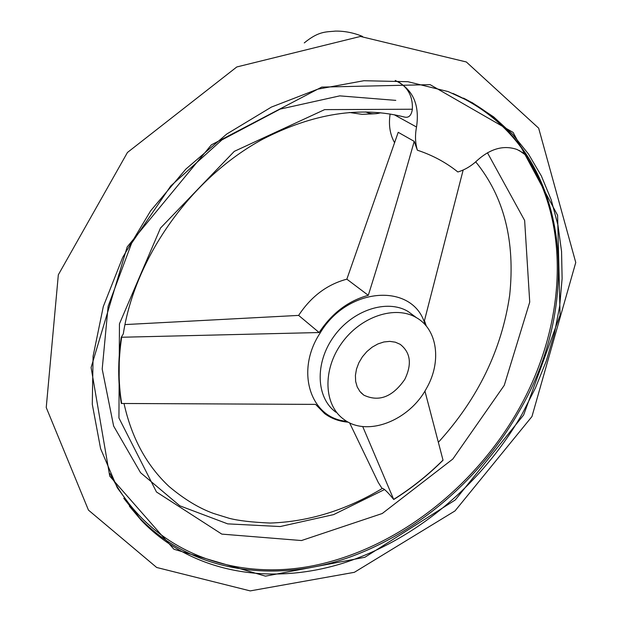 <?xml version="1.0" encoding="UTF-8"?>
<svg xmlns="http://www.w3.org/2000/svg" width="622" height="622" viewBox="0 0 622 622"><rect width="100%" height="100%" fill="white"/><g stroke="black" fill="none" stroke-linecap="round" stroke-linejoin="round"><path stroke-width="0.93" d="M395.227 80.456C412.759 88.969 419.858 104.488 416.53 127.012C414.944 135.269 415.224 142.998 417.37 150.197C432.492 155.189 445.99 162.443 457.862 171.975C464.906 169.845 471.375 165.988 477.268 160.39C490.533 148.541 503.797 144.91 517.053 149.49L523.024 152.818L528.008 157.568L525.302 154.808L519.152 150.438M398.127 81.746C408.188 87.648 412.93 96.807 412.355 109.231C411.383 115.56 408.724 118.157 404.37 117.022C360.356 105.934 313.115 113.344 262.647 139.25C191.879 177.495 135.098 256.8 123.296 333.89L121.29 337.256L319.156 332.537C331.899 313.2 348.281 300.799 368.294 295.326C384.816 242.759 400.117 191.436 414.213 141.365L417.37 150.197M414.213 141.365L398.212 132.315L346.851 279.169C327.149 284.417 311.078 296.492 298.638 315.401L124.952 324.583M349.564 422.789L378.285 482.501L382.079 488.495M348.367 422.183C339.394 421.491 331.479 418.629 324.637 413.599L315.587 404.386L121.306 403.476C117.846 382.413 117.838 360.34 121.29 337.256M382.196 488.534L382.514 488.34C384.443 488.954 388.182 492.671 393.734 499.505L362.704 426.513M424.919 391.044L443.043 460.233C427.92 475.294 411.484 488.387 393.734 499.505L396.572 497.553M463.165 170.008L424.445 320.657L426.358 326.169M298.638 315.401L319.156 332.537M404.79 379.373C412.122 364.181 410.59 352.495 400.179 344.324L395.304 342.178L389.784 341.377L383.891 341.968L377.919 343.935L372.15 347.177L366.887 351.554L362.377 356.834L358.855 362.766L356.499 369.056L355.411 375.377L355.652 381.434L357.199 386.915L359.967 391.557L363.816 395.149C378.938 402.24 392.599 396.984 404.79 379.373M346.851 279.169L368.294 295.326M426.474 388.4C441.768 362.027 437.678 329.629 416.491 317.71C395.421 304.959 360.69 316.357 341.657 343.212C322.367 369.903 323.782 405.062 343.779 419.314C366.918 437.313 409.167 420.845 426.474 388.4M452.847 93.393C484.841 107.684 509.9 129.073 528.008 157.568M394.636 142.803C389.955 134.507 388.455 124.913 390.126 114.013M394.2 114.728L416.53 127.012M110.024 473.63C148.083 549.918 231.337 581.982 313.34 565.693C395.693 549.008 473.381 488.534 517.729 410.994C565.717 327.522 572.162 224.713 525.302 154.808M412.355 109.231L324.63 109.627L234.3 151.356L160.492 228.064L119.447 323.829L118.942 417.984L156.464 491.971L221.813 534.111L301.483 540.541L382.25 513.508L452.832 459.028L504.263 385.329L529.726 302.105L524.641 220.468L487.454 152.771M425.137 324.746C413.933 282.567 347.923 285.933 320.089 333.089C294.89 371.217 310.557 418.622 346.726 421.265M121.663 337.248C118.211 360.34 118.211 382.413 121.671 403.484M393.687 499.38C411.437 488.254 427.882 475.161 443.004 460.101M414.314 316.1L408.094 311.498C387.094 298.785 352.581 310.02 333.719 336.65C314.592 363.108 316.069 398.041 335.989 412.254M395.794 100.375L339.791 95.866L280.094 109.122L221.922 139.903L170.762 185.962L131.607 243.233L108.135 306.257L102.195 369.079L113.632 426.062L140.549 472.681L179.828 505.81L227.691 523.864L280.203 526.546L333.617 514.612L384.559 489.545M129.454 506.285L139.04 517.418C189.002 569.775 266.784 583.016 339.666 560.523C412.728 537.478 479.103 481.319 518.95 411.733C585.007 299.913 569.317 151.721 463.437 98.089M522.091 414.104L535.402 388.05L546.202 361.172L554.342 333.765L559.683 306.133L562.117 278.578L561.557 251.443L557.934 225.055L551.201 199.771L541.365 175.956L528.443 153.976L512.52 134.189L493.72 116.967L472.215 102.661L448.237 91.605L407.923 81.7L363.917 80.72L317.795 89.156L271.417 107.07L226.766 134.025L185.885 169.075L150.664 210.788L122.736 257.314L103.306 306.537L93.09 356.25L92.289 404.277L100.601 448.672L117.309 487.811L141.365 520.427C191.413 572.854 269.342 586.025 342.372 563.4C415.589 540.223 482.112 483.877 522.091 414.104M123.77 498.276L141.365 520.427L129.407 506.222M523.631 414.991L560.08 315.16L557.592 215.298L513.111 132.416L430.105 84.646L321.729 87.096L211.379 144.848L127.183 246.926L91.1 367.524L109.736 476.118L173.919 549.242L265.47 576.151L364.834 557.289L455.25 499.964L523.631 414.991M380.625 112.761C375.315 114.347 370.339 114.059 365.697 111.913M363.816 395.149L360.931 392.661M416.491 317.71L414.182 315.999M475.698 161.837C504.022 196.583 515.35 241.064 509.675 295.287C501.69 349.774 477.945 398.741 438.448 442.203M124.019 403.507C131.584 437.81 146.621 465.497 169.137 486.567C184.384 499.342 199.195 508.306 213.587 513.469L229.261 518.32C238.553 520.715 252.229 522.293 270.275 523.048C308.769 521.726 346.182 510.157 382.514 488.34M531.958 416.546L455.009 510.919L354.353 572.318L250.215 590.9L156.69 567.482L88.456 510.118L46.238 407.534L58.328 274.807L127.44 152.483L236.803 66.958L360.418 36.449L466.321 61.967L538.668 128.179L575.762 262.507L531.958 416.546M362.587 36.449C353.63 32.756 344.557 30.976 335.359 31.1C326.566 32.119 319.086 30.688 304.259 42.918M374.685 113.764L362.121 114.347L349.346 112.465"/></g></svg>
